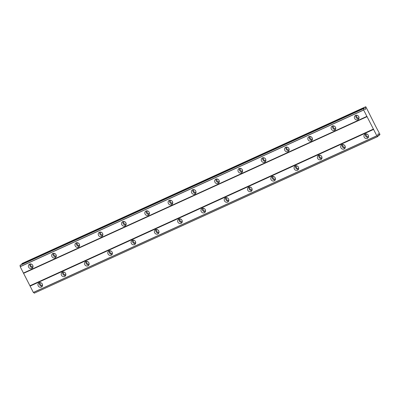 <?xml version="1.0" encoding="UTF-8"?>
<svg xmlns="http://www.w3.org/2000/svg" width="400" height="400" viewBox="0 0 400 400"><rect width="100%" height="100%" fill="white"/><g stroke="black" fill="none" stroke-linecap="round" stroke-linejoin="round"><path stroke-width="0.6" d="M39.135 282.76A2.455 2.225 -129.4 0 0 38.355 286.115A2.455 2.225 -129.4 0 0 41.805 286.83A2.455 2.225 -129.4 0 0 39.135 282.76M39.505 282.63A2.455 2.225 -129.4 0 0 42.365 286.11M365.13 134.055A2.455 2.225 -129.4 0 0 364.355 137.41A2.455 2.225 -129.4 0 0 367.805 138.125A2.455 2.225 -129.4 0 0 365.13 134.055M365.505 133.925A2.455 2.225 -129.4 0 0 368.365 137.4M341.845 144.675A2.455 2.225 -129.4 0 0 341.07 148.03A2.455 2.225 -129.4 0 0 344.52 148.75A2.455 2.225 -129.4 0 0 341.845 144.675M342.215 144.545A2.455 2.225 -129.4 0 0 345.08 148.025M318.56 155.295A2.455 2.225 -129.4 0 0 317.785 158.655A2.455 2.225 -129.4 0 0 321.235 159.37A2.455 2.225 -129.4 0 0 318.56 155.295M318.93 155.17A2.455 2.225 -129.4 0 0 321.795 158.645M295.275 165.92A2.455 2.225 -129.4 0 0 294.495 169.275A2.455 2.225 -129.4 0 0 297.95 169.99A2.455 2.225 -129.4 0 0 295.275 165.92M295.645 165.79A2.455 2.225 -129.4 0 0 298.505 169.265M271.99 176.54A2.455 2.225 -129.4 0 0 271.21 179.895A2.455 2.225 -129.4 0 0 274.665 180.615A2.455 2.225 -129.4 0 0 271.99 176.54M272.36 176.41A2.455 2.225 -129.4 0 0 275.22 179.89M248.705 187.16A2.455 2.225 -129.4 0 0 247.925 190.52A2.455 2.225 -129.4 0 0 251.38 191.235A2.455 2.225 -129.4 0 0 248.705 187.16M249.075 187.035A2.455 2.225 -129.4 0 0 251.935 190.51M225.42 197.785A2.455 2.225 -129.4 0 0 224.64 201.14A2.455 2.225 -129.4 0 0 228.095 201.855A2.455 2.225 -129.4 0 0 225.42 197.785M225.79 197.655A2.455 2.225 -129.4 0 0 228.65 201.135M202.13 208.405A2.455 2.225 -129.4 0 0 201.355 211.76A2.455 2.225 -129.4 0 0 204.805 212.48A2.455 2.225 -129.4 0 0 202.13 208.405M202.505 208.28A2.455 2.225 -129.4 0 0 205.365 211.755M178.845 219.03A2.455 2.225 -129.4 0 0 178.07 222.385A2.455 2.225 -129.4 0 0 181.52 223.1A2.455 2.225 -129.4 0 0 178.845 219.03M179.215 218.9A2.455 2.225 -129.4 0 0 182.08 222.375M155.56 229.65A2.455 2.225 -129.4 0 0 154.785 233.005A2.455 2.225 -129.4 0 0 158.235 233.725A2.455 2.225 -129.4 0 0 155.56 229.65M155.93 229.52A2.455 2.225 -129.4 0 0 158.795 233M132.275 240.27A2.455 2.225 -129.4 0 0 131.495 243.63A2.455 2.225 -129.4 0 0 134.95 244.345A2.455 2.225 -129.4 0 0 132.275 240.27M132.645 240.145A2.455 2.225 -129.4 0 0 135.505 243.62M108.99 250.895A2.455 2.225 -129.4 0 0 108.21 254.25A2.455 2.225 -129.4 0 0 111.665 254.965A2.455 2.225 -129.4 0 0 108.99 250.895M109.36 250.765A2.455 2.225 -129.4 0 0 112.22 254.245M85.705 261.515A2.455 2.225 -129.4 0 0 84.925 264.87A2.455 2.225 -129.4 0 0 88.38 265.59A2.455 2.225 -129.4 0 0 85.705 261.515M86.075 261.385A2.455 2.225 -129.4 0 0 88.935 264.865M62.42 272.135A2.455 2.225 -129.4 0 0 61.64 275.495A2.455 2.225 -129.4 0 0 65.095 276.21A2.455 2.225 -129.4 0 0 62.42 272.135M62.79 272.01A2.455 2.225 -129.4 0 0 65.65 275.485M29.59 264.105A2.455 2.225 -129.4 0 0 28.81 267.465A2.455 2.225 -129.4 0 0 32.26 268.18A2.455 2.225 -129.4 0 0 29.59 264.105M29.96 263.98A2.455 2.225 -129.4 0 0 32.82 267.455M355.585 115.4A2.455 2.225 -129.4 0 0 354.81 118.755A2.455 2.225 -129.4 0 0 358.26 119.475A2.455 2.225 -129.4 0 0 355.585 115.4M355.96 115.27A2.455 2.225 -129.4 0 0 358.82 118.75M332.3 126.02A2.455 2.225 -129.4 0 0 331.525 129.38A2.455 2.225 -129.4 0 0 334.975 130.095A2.455 2.225 -129.4 0 0 332.3 126.02M332.67 125.895A2.455 2.225 -129.4 0 0 335.535 129.37M309.015 136.645A2.455 2.225 -129.4 0 0 308.24 140A2.455 2.225 -129.4 0 0 311.69 140.715A2.455 2.225 -129.4 0 0 309.015 136.645M309.385 136.515A2.455 2.225 -129.4 0 0 312.25 139.995M285.73 147.265A2.455 2.225 -129.4 0 0 284.95 150.625A2.455 2.225 -129.4 0 0 288.405 151.34A2.455 2.225 -129.4 0 0 285.73 147.265M286.1 147.14A2.455 2.225 -129.4 0 0 288.96 150.615M262.445 157.89A2.455 2.225 -129.4 0 0 261.665 161.245A2.455 2.225 -129.4 0 0 265.12 161.96A2.455 2.225 -129.4 0 0 262.445 157.89M262.815 157.76A2.455 2.225 -129.4 0 0 265.675 161.235M239.16 168.51A2.455 2.225 -129.4 0 0 238.38 171.865A2.455 2.225 -129.4 0 0 241.835 172.585A2.455 2.225 -129.4 0 0 239.16 168.51M239.53 168.38A2.455 2.225 -129.4 0 0 242.39 171.86M215.875 179.13A2.455 2.225 -129.4 0 0 215.095 182.49A2.455 2.225 -129.4 0 0 218.55 183.205A2.455 2.225 -129.4 0 0 215.875 179.13M216.245 179.005A2.455 2.225 -129.4 0 0 219.105 182.48M192.59 189.755A2.455 2.225 -129.4 0 0 191.81 193.11A2.455 2.225 -129.4 0 0 195.26 193.825A2.455 2.225 -129.4 0 0 192.59 189.755M192.96 189.625A2.455 2.225 -129.4 0 0 195.82 193.105M169.3 200.375A2.455 2.225 -129.4 0 0 168.525 203.73A2.455 2.225 -129.4 0 0 171.975 204.45A2.455 2.225 -129.4 0 0 169.3 200.375M169.67 200.245A2.455 2.225 -129.4 0 0 172.535 203.725M146.015 211A2.455 2.225 -129.4 0 0 145.24 214.355A2.455 2.225 -129.4 0 0 148.69 215.07A2.455 2.225 -129.4 0 0 146.015 211M146.385 210.87A2.455 2.225 -129.4 0 0 149.25 214.345M122.73 221.62A2.455 2.225 -129.4 0 0 121.955 224.975A2.455 2.225 -129.4 0 0 125.405 225.695A2.455 2.225 -129.4 0 0 122.73 221.62M123.1 221.49A2.455 2.225 -129.4 0 0 125.96 224.97M99.445 232.24A2.455 2.225 -129.4 0 0 98.665 235.6A2.455 2.225 -129.4 0 0 102.12 236.315A2.455 2.225 -129.4 0 0 99.445 232.24M99.815 232.115A2.455 2.225 -129.4 0 0 102.675 235.59M76.16 242.865A2.455 2.225 -129.4 0 0 75.38 246.22A2.455 2.225 -129.4 0 0 78.835 246.935A2.455 2.225 -129.4 0 0 76.16 242.865M76.53 242.735A2.455 2.225 -129.4 0 0 79.39 246.21M52.875 253.485A2.455 2.225 -129.4 0 0 52.095 256.84A2.455 2.225 -129.4 0 0 55.55 257.56A2.455 2.225 -129.4 0 0 52.875 253.485M53.245 253.355A2.455 2.225 -129.4 0 0 56.105 256.835M33.02 266.415A1.58 1.43 50.6 0 1 31.015 263.98M32.675 265.235A1.58 1.43 50.6 0 1 32.11 264.55M359.02 117.71A1.58 1.43 50.6 0 1 357.015 115.275M358.675 116.53A1.58 1.43 50.6 0 1 358.11 115.84M335.735 128.33A1.58 1.43 50.6 0 1 333.73 125.895M335.39 127.15A1.58 1.43 50.6 0 1 334.82 126.465M312.45 138.955A1.58 1.43 50.6 0 1 310.445 136.52M312.105 137.775A1.58 1.43 50.6 0 1 311.535 137.085M289.165 149.575A1.58 1.43 50.6 0 1 287.16 147.14M288.82 148.395A1.58 1.43 50.6 0 1 288.25 147.705M265.88 160.2A1.58 1.43 50.6 0 1 263.875 157.76M265.53 159.02A1.58 1.43 50.6 0 1 264.965 158.33M242.595 170.82A1.58 1.43 50.6 0 1 240.59 168.385M242.245 169.64A1.58 1.43 50.6 0 1 241.68 168.95M219.305 181.44A1.58 1.43 50.6 0 1 217.305 179.005M218.96 180.26A1.58 1.43 50.6 0 1 218.395 179.57M196.02 192.065A1.58 1.43 50.6 0 1 194.015 189.63M195.675 190.885A1.58 1.43 50.6 0 1 195.11 190.195M172.735 202.685A1.58 1.43 50.6 0 1 170.73 200.25M172.39 201.505A1.58 1.43 50.6 0 1 171.82 200.815M149.45 213.305A1.58 1.43 50.6 0 1 147.445 210.87M149.105 212.125A1.58 1.43 50.6 0 1 148.535 211.44M126.165 223.93A1.58 1.43 50.6 0 1 124.16 221.495M125.82 222.75A1.58 1.43 50.6 0 1 125.25 222.06M102.88 234.55A1.58 1.43 50.6 0 1 100.875 232.115M102.53 233.37A1.58 1.43 50.6 0 1 101.965 232.68M79.595 245.175A1.58 1.43 50.6 0 1 77.59 242.735M79.245 243.995A1.58 1.43 50.6 0 1 78.68 243.305M56.305 255.795A1.58 1.43 50.6 0 1 54.305 253.36M55.96 254.615A1.58 1.43 50.6 0 1 55.395 253.925M42.565 285.07A1.58 1.43 50.6 0 1 40.56 282.635M42.22 283.89A1.58 1.43 50.6 0 1 41.655 283.2M368.565 136.36A1.58 1.43 50.6 0 1 366.56 133.925M368.22 135.18A1.58 1.43 50.6 0 1 367.655 134.495M345.28 146.985A1.58 1.43 50.6 0 1 343.275 144.55M344.935 145.805A1.58 1.43 50.6 0 1 344.365 145.115M321.995 157.605A1.58 1.43 50.6 0 1 319.99 155.17M321.65 156.425A1.58 1.43 50.6 0 1 321.08 155.735M298.71 168.23A1.58 1.43 50.6 0 1 296.705 165.79M298.365 167.05A1.58 1.43 50.6 0 1 297.795 166.36M275.425 178.85A1.58 1.43 50.6 0 1 273.42 176.415M275.075 177.67A1.58 1.43 50.6 0 1 274.51 176.98M252.135 189.47A1.58 1.43 50.6 0 1 250.135 187.035M251.79 188.29A1.58 1.43 50.6 0 1 251.225 187.605M228.85 200.095A1.58 1.43 50.6 0 1 226.85 197.66M228.505 198.915A1.58 1.43 50.6 0 1 227.94 198.225M205.565 210.715A1.58 1.43 50.6 0 1 203.56 208.28M205.22 209.535A1.58 1.43 50.6 0 1 204.655 208.845M182.28 221.335A1.58 1.43 50.6 0 1 180.275 218.9M181.935 220.16A1.58 1.43 50.6 0 1 181.365 219.47M158.995 231.96A1.58 1.43 50.6 0 1 156.99 229.525M158.65 230.78A1.58 1.43 50.6 0 1 158.08 230.09M135.71 242.58A1.58 1.43 50.6 0 1 133.705 240.145M135.365 241.4A1.58 1.43 50.6 0 1 134.795 240.71M112.425 253.205A1.58 1.43 50.6 0 1 110.42 250.765M112.075 252.025A1.58 1.43 50.6 0 1 111.51 251.335M89.14 263.825A1.58 1.43 50.6 0 1 87.135 261.39M88.79 262.645A1.58 1.43 50.6 0 1 88.225 261.955M65.85 274.445A1.58 1.43 50.6 0 1 63.85 272.01M65.505 273.265A1.58 1.43 50.6 0 1 64.94 272.58M376.025 126.97L365.955 106.98L365.685 106.76L365.285 107.09L365.76 108.95L365.18 109.43L364.71 109.055A1.16 0.475 -114.5 0 1 364.68 109.075A1.16 0.475 -114.5 0 1 363.83 108.36L363.475 108.69A1.16 0.475 -114.5 0 1 363.615 109.96L376.855 135.83A1.16 0.475 -114.5 0 1 376.88 135.82A1.16 0.475 -114.5 0 1 377.71 136.51L378.095 136.23A1.16 0.475 -114.5 0 1 377.95 134.93L377.875 134.235L378.455 133.76L379.6 135.065L379.955 134.335L376.025 126.97M377.78 136.565L34.245 293.185A1.16 0.475 -114.5 0 0 33.44 292.48M376.855 135.83L33.39 292.505L20.15 266.63A1.16 0.475 -114.5 0 0 20.01 265.365L363.785 108.325M365.685 106.76L22.22 263.435L21.82 263.76L21.945 264.255M377.71 136.51L34.245 293.185M376.785 135.775L33.32 292.45M30.08 286.12L373.545 129.45M373.5 129.045L30.04 285.715M23.675 273.28L367.14 116.61M366.865 116.39L23.4 273.065M20.16 266.735L363.625 110.065M20.01 265.365L363.475 108.69M363.615 109.96L20.15 266.63M363.465 108.585L20 265.26M365.01 109.295L365.76 108.95M21.82 263.76L365.285 107.09M377.93 135.83L379.6 135.065"/></g></svg>
